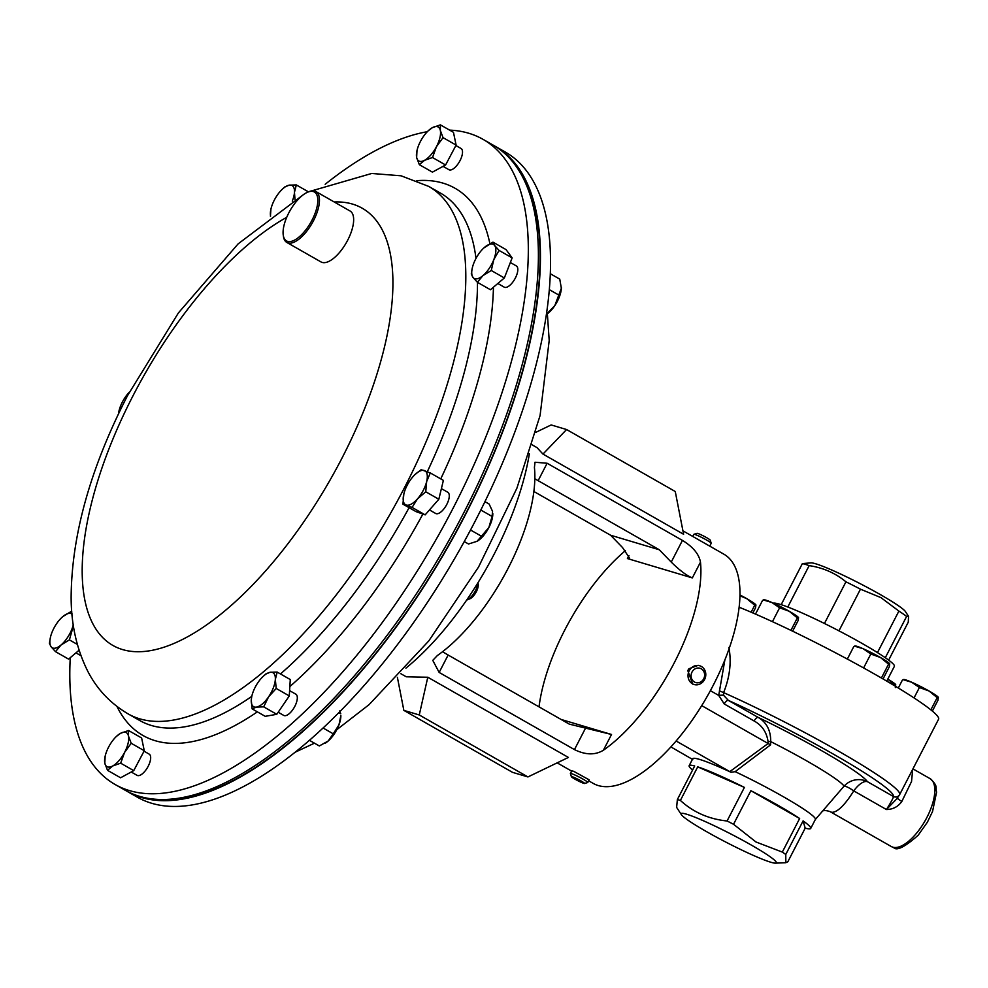 <?xml version="1.0" encoding="UTF-8"?>
<svg xmlns="http://www.w3.org/2000/svg" width="988" height="988" viewBox="0 0 988 988"><rect width="100%" height="100%" fill="white"/><g stroke="black" fill="none" stroke-linecap="round" stroke-linejoin="round"><path stroke-width="1.48" d="M692.749 536.435L693.835 534.347A9.769 0.865 27.3 0 1 693.909 534.298A9.769 0.865 27.3 0 1 694.194 534.286A9.769 0.865 27.3 0 1 703.592 538.398A9.769 0.865 27.3 0 1 711.199 543.215A9.769 0.865 27.3 0 1 711.199 543.314L709.742 546.129M693.909 534.298L697.022 533.31A7.447 0.667 27.3 0 1 697.232 533.31A7.447 0.667 27.3 0 1 704.395 536.447A7.447 0.667 27.3 0 1 710.199 540.115L711.199 543.215M699.689 665.764L698.22 665.332L688.895 668.765L687.784 670.568L692.65 684.067L694.107 684.499A9.769 8.806 106.6 0 0 703.58 681.115A9.769 8.806 106.6 0 0 699.689 665.764A9.769 8.806 106.6 0 0 690.229 669.16A9.769 8.806 106.6 0 0 694.107 684.499M702.95 679.979A7.447 6.706 106.6 0 0 702.345 669.605A7.447 6.706 106.6 0 0 692.773 670.864A7.447 6.706 106.6 0 0 693.391 681.238A7.447 6.706 106.6 0 0 702.95 679.979M466.682 600.049A12.214 5.175 -60.3 0 0 467.052 599.926A12.214 5.175 -60.3 0 0 469.288 598.592A12.214 5.175 -60.3 0 0 477.809 582.982M467.052 599.926L469.769 598.851A9.633 4.088 -60.3 0 0 471.535 597.789A9.633 4.088 -60.3 0 0 478.204 584.056L477.982 582.698M405.92 668.135A185.67 78.744 -60.3 0 0 410.86 663.985A185.67 78.744 -60.3 0 0 529.346 453.924M888.657 660.132L908.268 622.144L908.552 616.364L905.428 611.572A53.747 4.779 -152.7 0 0 880.222 594.529A53.747 4.779 -152.7 0 0 811.062 562.864L802.38 563.592A63.516 5.644 -152.7 0 1 809.16 565.618L787.794 607.015M877.468 652.599L898.895 611.09L880.963 597.629L860.462 589.169A63.516 5.644 -152.7 0 0 845.95 581.821C835.465 573.139 823.202 567.742 809.16 565.618M773.406 603.174A68.407 6.076 27.3 0 1 862.03 643.398A68.407 6.076 27.3 0 1 894.399 666.295L886.755 681.127M739.123 607.225A131.923 11.733 27.3 0 1 876.146 674.989A131.923 11.733 27.3 0 1 938.6 719.165L899.722 794.488A4.693 4.668 21.1 0 1 893.399 796.489A127.23 11.313 -152.7 0 0 833.131 753.992A127.23 11.313 -152.7 0 0 728.341 700.393A4.693 1.988 -60.3 0 0 724.253 703.962L718.721 695.429L724.871 659.922M706.457 831.587A53.55 4.755 27.3 0 1 681.337 814.606A53.55 4.755 27.3 0 1 701.9 820.114A53.55 4.755 27.3 0 1 750.929 844.851A53.55 4.755 27.3 0 1 775.37 863.142A53.55 4.755 27.3 0 1 706.457 831.587M681.337 814.606L676.632 807.394L677.36 799.539A68.407 6.076 27.3 0 1 680.386 800.441C693.304 812.26 708.853 819.114 727.069 820.991A68.407 6.076 27.3 0 1 733.541 824.276L755.968 841.974L782.311 852.088A68.407 6.076 27.3 0 1 785.769 854.472L803.096 820.892A68.407 6.076 27.3 0 1 810.728 828.426A68.407 6.076 27.3 0 1 805.195 828.142L787.856 861.734L785.831 862.722L785.769 854.472M815.335 819.497L844.061 786.152A19.55 3.569 -140.2 0 1 853.768 790.894C844.641 805.381 837.268 812.519 831.674 812.321L830.081 811.63C826.437 810.395 823.869 810.246 822.362 811.16M728.897 647.486C731.614 661.997 729.848 677.039 723.599 692.613L723.525 695.206L728.341 700.393L758.228 717.436C766.626 722.364 770.788 730.416 770.726 741.605L770.566 744.866L735.158 771.653A68.407 6.076 27.3 0 1 782.99 796.526A68.407 6.076 27.3 0 1 815.372 819.435L810.728 828.426M733.541 824.276L750.88 790.696A68.407 6.076 27.3 0 1 778.346 805.516A68.407 6.076 27.3 0 1 799.65 818.509L782.311 852.088M735.158 771.653L731.058 772.307A68.407 6.076 -152.7 0 0 692.724 758.759L689.155 765.675A68.407 6.076 27.3 0 1 694.688 765.959L677.36 799.539M692.588 770.023A68.407 6.076 27.3 0 1 689.155 765.675M680.386 800.441L697.713 766.861A68.407 6.076 27.3 0 1 744.396 787.411L727.069 820.991M400.832 673.705L406.253 676.792L427.792 677.237L568.409 757.438L527.938 776.939L419.258 714.966L403.845 710.372L512.513 772.344L527.938 776.939M570.397 773.505L571.768 770.85L573.67 771.307L589.132 779.816L587.761 782.471A9.769 0.865 -152.7 0 0 582.167 778.655A9.769 0.865 -152.7 0 0 572.324 773.925A9.769 0.865 -152.7 0 0 570.397 773.505A9.769 0.865 -152.7 0 0 570.397 773.592L571.397 776.692A7.447 0.667 -152.7 0 0 575.942 779.693A7.447 0.667 -152.7 0 0 583.167 783.138A7.447 0.667 -152.7 0 0 584.575 783.496A7.447 0.667 -152.7 0 0 580.648 780.705A7.447 0.667 -152.7 0 0 572.867 776.951A7.447 0.667 -152.7 0 0 571.397 776.692M625.379 550.662A131.923 55.946 -60.3 0 0 564.691 630.183A131.923 55.946 -60.3 0 0 539.028 706.865M588.626 780.792L593.171 783.385A131.923 55.946 -60.3 0 0 713.311 685.129A131.923 55.946 -60.3 0 0 723.883 554.194L682.93 530.84M603.384 750.25A131.923 55.946 -60.3 0 0 674.248 662.849A131.923 55.946 -60.3 0 0 700.48 562.147C699.01 554.12 692.996 546.87 682.436 540.411L547.13 463.249L535.014 462.248L534.422 467.448A131.923 55.946 119.7 0 1 508.203 568.149A131.923 55.946 119.7 0 1 437.338 655.563L432.769 660.355L439.154 672.445L574.46 749.608C585.538 755.042 595.184 755.252 603.384 750.25L611.523 734.479L561.085 719.449M309.256 224.968A28.146 11.93 -60.3 0 0 317.803 199.539A28.146 11.93 -60.3 0 0 307.91 192.092A28.146 11.93 -60.3 0 0 291.633 207.962A28.146 11.93 -60.3 0 0 283.272 235.292A28.146 11.93 -60.3 0 0 309.256 224.968M307.91 192.092L309.145 191.598A29.319 12.436 119.7 0 1 315.888 191.524A29.319 12.436 119.7 0 1 310.541 225.844A29.319 12.436 119.7 0 1 286.841 242.455A29.319 12.436 119.7 0 1 283.47 236.601L283.272 235.292M315.888 191.524L350.085 211.024A29.319 12.436 119.7 0 1 344.738 245.345A29.319 12.436 119.7 0 1 321.038 261.956L286.841 242.455M141.778 796.983A370.759 157.24 -60.3 0 0 465.546 513.97A370.759 157.24 -60.3 0 0 507.35 155.931M289.608 690.637L295.832 694.181A12.214 5.175 119.7 0 1 297.302 698.417A12.214 5.175 119.7 0 1 291.892 710.891A12.214 5.175 119.7 0 1 283.729 715.411L278.171 712.237M510.351 262.512L516.329 265.92A12.214 5.175 119.7 0 1 516.897 274.442A12.214 5.175 119.7 0 1 509.746 285.396A12.214 5.175 119.7 0 1 504.226 287.15L497.829 283.494M144.038 751.189L149.188 754.128A12.214 5.175 119.7 0 1 148.077 766.49A12.214 5.175 119.7 0 1 137.085 775.345L131.231 772.011M447.428 492.086A12.214 5.175 119.7 0 1 447.786 492.259A12.214 5.175 119.7 0 1 446.465 505.029A12.214 5.175 119.7 0 1 436.041 513.637A12.214 5.175 119.7 0 1 435.683 513.476L429.471 509.932M455.876 145.532L461.026 148.472A12.214 5.175 119.7 0 1 459.914 160.846A12.214 5.175 119.7 0 1 448.923 169.701L443.069 166.355M325.176 184.287A371.34 157.487 119.7 0 1 427.322 131.7M449.602 130.12A371.34 157.487 119.7 0 1 483.009 139.333A371.34 157.487 119.7 0 1 453.653 507.128A371.34 157.487 119.7 0 1 115.09 784.484A371.34 157.487 119.7 0 1 70.259 657.687M483.009 139.333L493.098 145.088A371.34 157.487 119.7 0 1 463.73 512.871A371.34 157.487 119.7 0 1 125.18 790.239L115.09 784.484M126.217 790.82A371.34 157.487 -60.3 0 0 127.23 791.413L137.32 797.168A371.34 157.487 -60.3 0 0 310.887 739.036A371.34 157.487 -60.3 0 0 523.726 406.797A371.34 157.487 -60.3 0 0 505.239 152.004L495.149 146.261A371.34 157.487 -60.3 0 0 494.124 145.681M127.23 791.413A371.34 157.487 -60.3 0 0 300.809 733.281A371.34 157.487 -60.3 0 0 513.649 401.042A371.34 157.487 -60.3 0 0 495.149 146.261M584.575 783.496L587.687 782.521A9.769 0.865 -152.7 0 0 587.761 782.471M492.802 513.451A19.55 8.287 119.7 0 1 492.814 513.661A19.55 8.287 119.7 0 1 488.862 527.53A19.55 8.287 119.7 0 1 477.068 541.301A19.55 8.287 119.7 0 1 477.031 541.325A19.55 8.287 119.7 0 1 476.858 541.424M480.823 510.018L492.098 516.452L492.543 511.339L489.134 504.041L484.947 501.657M492.098 516.452L488.862 527.53L477.068 541.301L468.522 543.993L464.261 541.572M470.535 530L481.786 536.422M561.357 287.335L561.357 287.286A19.55 8.287 119.7 0 1 561.357 287.335A19.55 8.287 119.7 0 1 561.345 288.261A19.55 8.287 119.7 0 1 554.824 305.601A19.55 8.287 119.7 0 1 546.364 314.517M550.304 273.725L559.751 279.122L561.345 288.261L554.824 305.601L546.426 314.159M561.357 287.286L561.345 288.261M549.316 289.645L559.097 295.214M323.076 728.008L333.252 733.825L338.946 724.908L340.86 715.596A19.55 8.287 119.7 0 1 338.946 724.908A19.55 8.287 119.7 0 1 328.214 740.988A19.55 8.287 119.7 0 1 325.077 743.26A19.55 8.287 119.7 0 1 324.83 743.396M338.822 712.681L340.786 713.805L339.514 710.965M333.252 733.825L328.214 740.988L319.334 745.965L309.429 740.321M118.498 413.849A19.55 8.287 119.7 0 1 118.968 411.07A19.55 8.287 119.7 0 1 119.066 410.662A19.55 8.287 119.7 0 1 128.181 393.422A19.55 8.287 -60.3 0 1 129.305 392.199M118.931 411.267L118.461 413.923M416.985 150.584L416.64 157.5L419.344 164.675L424.556 160.315L432.509 157.524L436.4 146.792A19.55 8.287 119.7 0 1 424.556 160.315A19.55 8.287 119.7 0 1 416.64 157.5A19.55 8.287 119.7 0 1 416.985 150.584A19.55 8.287 119.7 0 1 420.579 141.173A19.55 8.287 119.7 0 1 428.31 130.725A19.55 8.287 119.7 0 1 432.423 127.65A19.55 8.287 119.7 0 1 440.339 130.453L440.376 124.859L432.423 127.65L428.31 130.725M436.4 146.792A19.55 8.287 -60.3 0 0 440.339 130.453L443.032 137.628L436.4 146.792M440.376 124.859L453.467 132.318L456.11 145.088L445.588 164.984L432.423 172.134L419.344 164.675M445.588 164.984L432.509 157.524M456.11 145.088L443.032 137.628M424.358 470.523A19.55 8.287 119.7 0 1 426.655 481.576A19.55 8.287 119.7 0 1 417.541 498.817L425.754 491.789L426.655 481.576L430.299 472.931L421.16 469.683L415.071 474.499A19.55 8.287 119.7 0 1 424.358 470.523M403.845 493.938L402.943 504.164L406.142 505.004A19.55 8.287 119.7 0 1 403.746 494.358A19.55 8.287 119.7 0 1 403.845 493.938A19.55 8.287 119.7 0 1 412.959 476.71A19.55 8.287 119.7 0 1 415.071 474.499M406.142 505.004A19.55 8.287 -60.3 0 0 417.541 498.817L412.082 507.412L406.142 505.004M402.943 504.164L416.022 511.623L425.161 514.871L438.833 499.249L443.377 480.39L430.299 472.931M425.161 514.871L412.082 507.412M438.833 499.249L425.754 491.789M124.562 752.448A19.55 8.287 119.7 0 1 112.718 765.972A19.55 8.287 119.7 0 1 104.802 763.156L107.507 770.319L112.718 765.972L120.672 763.181L124.562 752.448L131.194 743.272L128.489 736.109A19.55 8.287 119.7 0 1 124.562 752.448M120.585 733.294A19.55 8.287 119.7 0 1 128.489 736.109L128.539 730.515L120.585 733.294L116.473 736.369A19.55 8.287 119.7 0 1 120.585 733.294M105.148 756.228L104.802 763.156A19.55 8.287 -60.3 0 1 105.148 756.228A19.55 8.287 -60.3 0 1 108.742 746.817A19.55 8.287 119.7 0 1 116.473 736.369M128.539 730.515L141.617 737.974L144.273 750.732L133.751 770.64L120.672 763.181M144.273 750.732L131.194 743.272M133.751 770.64L120.585 777.778L107.507 770.319M472.239 268.254L471.276 273.997L472.943 277.356L477.377 282.284L482.947 275.615A19.55 8.287 119.7 0 1 472.943 277.356A19.55 8.287 119.7 0 1 472.289 268.032A19.55 8.287 119.7 0 1 473.795 263.178A19.55 8.287 119.7 0 1 483.614 248.173A19.55 8.287 119.7 0 1 484.639 247.259A19.55 8.287 119.7 0 1 494.642 245.506A19.55 8.287 119.7 0 1 493.79 259.683L499.064 250.433L494.642 245.506L492.963 242.146L483.836 247.963M482.947 275.615A19.55 8.287 -60.3 0 0 493.79 259.683L491.271 270.502L482.947 275.615M477.377 282.284L490.456 289.743L504.349 277.961L512.142 257.893L506.041 249.606L492.963 242.146M504.349 277.961L491.271 270.502M512.142 257.893L499.064 250.433M275.331 679.497A19.55 8.287 119.7 0 1 268.575 696.873A19.55 8.287 119.7 0 1 256.534 707.075L263.685 706.852L268.575 696.873L276.208 688.463L275.331 679.497L277.196 672.087L270.045 672.309A19.55 8.287 119.7 0 1 275.331 679.497M251.792 696.293L251.261 699.899A19.55 8.287 119.7 0 1 251.792 696.293A19.55 8.287 119.7 0 1 258.004 682.51A19.55 8.287 119.7 0 1 263.117 676.434A19.55 8.287 119.7 0 1 270.045 672.309L265.649 674.1L263.117 676.434M251.261 699.899A19.55 8.287 -60.3 0 0 256.534 707.075L252.138 708.865L251.261 699.899M277.196 672.087L290.274 679.546L289.286 695.923L276.208 688.463M289.286 695.923L276.764 714.312L265.216 716.325L252.138 708.865M276.764 714.312L263.685 706.852M73.273 624.836A19.55 8.287 119.7 0 1 71.926 629.06A19.55 8.287 119.7 0 1 61.071 644.979A19.55 8.287 119.7 0 1 51.08 646.732A19.55 8.287 119.7 0 1 50.425 637.408A19.55 8.287 119.7 0 1 51.919 632.542A19.55 8.287 -60.3 0 1 61.75 617.537L61.775 617.512M71.963 613.672L71.099 611.523L62.775 616.623A19.55 8.287 119.7 0 1 72.001 614.091M62.775 616.623A19.55 8.287 -60.3 0 0 61.75 617.537M50.376 637.63L49.4 643.361L51.08 646.732L55.501 651.66L61.071 644.979L69.395 639.878L73.408 625.75M79.065 650.228L68.58 659.12L55.501 651.66M77.348 644.411L69.395 639.878M71.815 611.93L71.099 611.523M270.589 216.076A19.55 8.287 119.7 0 1 270.391 212.741A19.55 8.287 119.7 0 1 270.922 209.147A19.55 8.287 119.7 0 1 277.146 195.365A19.55 8.287 119.7 0 1 282.247 189.276A19.55 8.287 119.7 0 1 289.175 185.164L284.779 186.954L282.247 189.276M294.992 199.49L294.461 192.339A19.55 8.287 119.7 0 1 292.3 201.132M294.461 192.339A19.55 8.287 -60.3 0 0 289.175 185.164L296.326 184.941L294.461 192.339M270.922 209.147L270.428 216.187M308.478 191.87L296.326 184.941M532.186 444.872L536.966 447.601L542.968 454.072L683.597 534.273L675.261 491.518L566.581 429.533L551.168 424.939L535.817 432.336M442.587 651.672A19.55 1.741 -152.7 0 0 448.144 655.032L569.298 724.13L611.523 734.479M700.48 562.147L692.341 577.906L627.417 558.553L629.64 558.306L622.551 547.574L610.609 535.237L659.292 549.76L538.139 480.662A19.55 1.741 27.3 0 1 534.841 478.723M692.341 577.906C686.623 575.596 679.583 570.323 671.247 562.086L659.292 549.76M533.866 491.481L610.609 535.237M542.968 454.072L566.581 429.533M427.792 677.237L419.258 714.966M397.398 677.348L403.845 710.372M805.195 828.142L803.096 820.892M799.65 818.509L750.88 790.696M744.396 787.411L697.713 766.861M731.058 772.307L729.811 771.628L768.133 743.507L768.059 741.556L770.726 741.605A79.608 7.077 -152.7 0 1 806.739 760.908A79.608 7.077 -152.7 0 1 844.061 786.152A19.55 19.229 146.8 0 1 867.378 781.644L893.399 796.489C893.51 797.625 891.188 801.972 886.434 809.53L896.758 798.872L899.66 794.611M912.727 769.306L911.529 781.52L901.834 801.453C898.129 806.714 892.991 809.407 886.434 809.53L853.768 790.894A19.55 8.287 -60.3 0 1 867.378 781.644A98.479 8.756 27.3 0 0 821.189 750.423A98.479 8.756 27.3 0 0 758.228 717.436A4.693 1.988 -60.3 0 0 754.14 721.005L724.253 703.962M897.339 798.045A9.769 1.247 -152.9 0 0 901.834 801.453M670.889 746.916L692.786 759.55M676.113 741L729.811 771.628M701.715 705.63L767.997 743.433M899.722 794.488A131.923 11.733 27.3 0 0 837.219 750.411A131.923 11.733 27.3 0 0 723.599 692.613L719.425 690.822M723.525 695.206A4.693 0.778 -3.9 0 0 718.721 695.429L710.372 690.674M768.133 743.507L770.566 744.866M908.552 616.364L906.626 616.413L885.297 657.724M781.187 604.668L802.38 563.592M824.449 623.477L845.95 581.821M860.462 589.169L838.948 630.838M906.626 616.413A63.516 5.644 -152.7 0 0 898.895 611.09M755.832 604.804L755.869 604.841A19.55 1.741 -152.7 0 0 755.832 604.804A19.55 1.741 -152.7 0 0 746.669 598.605A19.55 1.741 -152.7 0 0 739.963 594.949M739.938 595.813L746.669 598.605L754.746 605.212L755.931 604.989L755.511 607.855L752.868 612.955M751.139 612.214L754.746 605.212L755.931 604.989M903.6 679.818L911.714 682.239A19.55 1.741 -152.7 0 0 903.934 679.522L903.291 679.546M914.036 697.923L919.408 687.525L911.714 682.239A19.55 1.741 27.3 0 1 929.091 691.032L937.167 697.639L938.341 697.417L937.933 700.282L932.351 711.088M938.254 697.232L938.279 697.281A19.55 1.741 -152.7 0 0 938.254 697.232A19.55 1.741 -152.7 0 0 929.091 691.032L919.408 687.525M930.857 709.866L937.167 697.639L938.341 697.417M898.302 688.019L902.415 680.04M889.657 663.726L889.682 663.763A19.55 1.741 -152.7 0 0 889.657 663.726A19.55 1.741 -152.7 0 0 880.481 657.526A19.55 1.741 -152.7 0 0 863.117 648.721L870.811 654.007L880.481 657.526L888.57 664.134L889.743 663.911L889.324 666.777L883.037 678.954M854.682 646.041L855.336 646.004A19.55 1.741 27.3 0 1 863.117 648.721L854.99 646.3M881.407 678.003L888.57 664.134L889.743 663.911M847.346 659.07L853.817 646.523M863.611 667.95L870.811 654.007M894.239 685.561L894.56 684.943L887.78 679.127A19.55 1.741 27.3 0 1 895.647 684.536A19.55 1.741 27.3 0 1 895.671 684.561L895.647 684.536M895.733 684.721L894.56 684.943L895.733 684.721L895.326 687.586M798.44 617.5L798.477 617.549A19.55 1.741 -152.7 0 0 798.44 617.5A19.55 1.741 -152.7 0 0 789.276 611.3A19.55 1.741 -152.7 0 0 771.9 602.507A19.55 1.741 -152.7 0 0 764.119 599.79L763.477 599.815M763.786 600.087L771.9 602.507L779.606 607.793L789.276 611.3L797.353 617.908L798.539 617.685L798.119 620.55L792.623 631.196M790.919 630.369L797.353 617.908L798.539 617.685M772.431 621.674L779.606 607.793M755.499 614.091L762.613 600.309M930.041 778.63C938.6 786.448 935.154 787.09 936.599 792.117L932.536 811.506L927.399 822.189L918.136 835.268C904.773 847.087 896.598 851.174 893.621 847.531L891.312 846.543A39.088 16.574 -60.3 0 0 892.819 847.185A39.088 16.574 -60.3 0 0 926.015 819.126A39.088 16.574 -60.3 0 0 930.041 778.63L912.937 768.886M409.094 507.659A303.563 128.736 119.7 0 1 280.456 673.952M251.767 696.392A303.563 128.736 119.7 0 1 139.691 720.487L128.008 713.83A303.563 128.736 119.7 0 0 404.771 487.084A303.563 128.736 119.7 0 0 428.767 186.423L440.463 193.092A303.563 128.736 119.7 0 1 475.994 258.411M422.889 514.056A314.974 133.578 119.7 0 1 289.855 686.561M257.374 711.854A314.974 133.578 119.7 0 1 116.992 706.506M477.476 282.346A303.563 128.736 119.7 0 1 427.335 471.671M334.24 201.984A251.656 106.729 119.7 0 1 342.317 457.481A251.656 106.729 119.7 0 1 122.833 649.647A251.656 106.729 119.7 0 1 132.787 396.2A251.656 106.729 119.7 0 1 286.718 217.323M416.862 180.668A314.974 133.578 119.7 0 1 489.9 243.69M493.444 287.199A314.974 133.578 119.7 0 1 440.747 478.884M628.961 555.552L627.417 558.553M547.13 463.249L538.139 480.662M682.436 540.411L671.247 562.086M585.649 727.934L574.46 749.608M448.144 655.032L439.154 672.445M768.059 741.556C766.639 732.145 761.995 725.303 754.14 721.005M891.312 846.543L830.13 811.654M557.17 762.86L571.632 771.109M80.93 655.699L75.953 652.87M447.786 492.259L441.401 488.615M428.767 186.423L401.079 175.802L371.735 173.468L309.207 191.573M303.526 194.574L238.17 243.826L178.396 312.937L127.477 395.731C90.451 467.942 71.667 535.014 71.136 596.925C71.111 624.231 76.669 649.042 87.821 671.358C97.046 689.278 110.434 703.431 128.008 713.83M547.364 313.826L549.205 340.452L540.078 415.528L516.909 488.183L478.538 567.05L428.743 640.977L369.092 704.642L336.785 729.7M314.456 743.186L295.153 752.214M897.351 797.896L896.758 798.86M775.37 863.142L785.831 862.722"/></g></svg>
